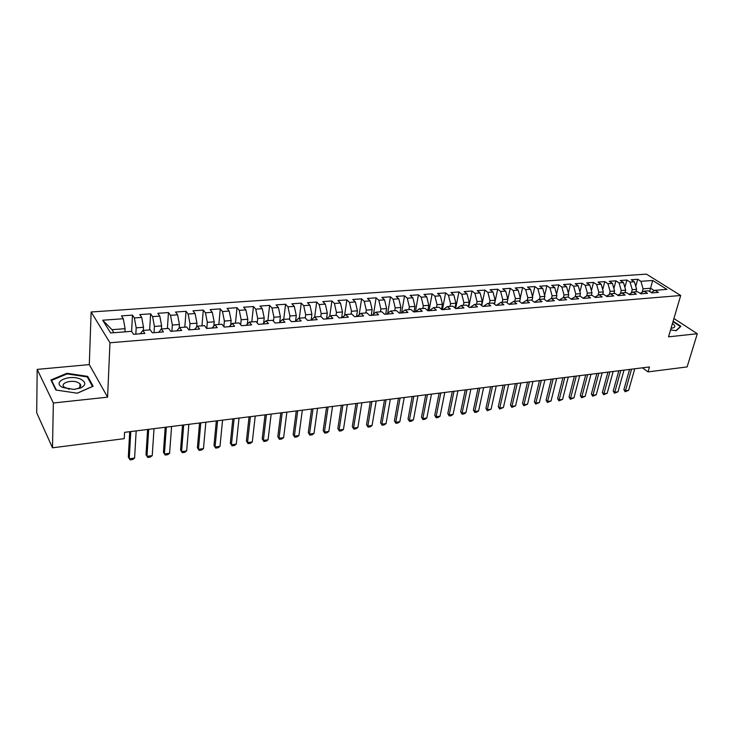 <?xml version="1.0" encoding="UTF-8"?>
<svg xmlns="http://www.w3.org/2000/svg" width="734" height="734" viewBox="0 0 734 734"><rect width="100%" height="100%" fill="white"/><g stroke="black" fill="none" stroke-linecap="round" stroke-linejoin="round"><path stroke-width="1.1" d="M671.059 328.217L672.05 328.135C675.555 327.401 675.684 325.85 672.454 323.501M37.186 369.386L53.343 403.003L107.586 397.167L89.291 364.596L37.186 369.386L36.7 412.792L52.499 447.813L124.23 438.666L124.569 432.335L649.471 366.945L648.03 371.899L687.107 366.917L697.3 333.741L673.922 318.51M89.291 364.596L91.135 311.987L646.425 274.131L680.702 295.499L109.972 342.769L91.135 311.987M649.691 291.554L652.682 280.461L640.91 281.315L637.699 279.278L631.222 279.737L634.415 281.783L630.056 282.095L626.873 280.049L620.303 280.516L623.487 282.572L619.074 282.893L615.899 280.828L609.248 281.296L612.404 283.37L607.936 283.7L604.779 281.617L598.036 282.095L601.183 284.186L596.65 284.517L593.512 282.416L586.686 282.893L589.806 285.003L585.209 285.342L582.099 283.223L575.172 283.709L578.273 285.838L573.621 286.177L570.529 284.04L563.51 284.544L566.593 286.682L561.868 287.031L558.794 284.875L551.684 285.379L554.748 287.544L549.959 287.884L546.913 285.719L539.701 286.232L542.738 288.407L537.884 288.765L534.857 286.572L527.544 287.095L530.563 289.288L525.645 289.646L522.636 287.434L515.222 287.967L518.213 290.178L513.231 290.545L510.249 288.315L502.735 288.847L505.698 291.086L500.634 291.453L497.689 289.205L490.064 289.747L493 292.004L487.871 292.38L484.945 290.113L477.21 290.664L480.119 292.939L474.916 293.316L472.026 291.031L464.182 291.582L467.063 293.875L461.778 294.261L458.915 291.958L450.96 292.527L453.805 294.839L448.456 295.224L445.621 292.903L437.547 293.472L440.363 295.811L434.932 296.206L432.124 293.857L423.94 294.435L426.72 296.793L421.206 297.197L418.435 294.829L410.132 295.417L412.875 297.793L407.287 298.197L404.544 295.811L396.112 296.408L398.828 298.811L393.149 299.224L390.451 296.811L381.891 297.417L384.57 299.839L378.799 300.261L376.138 297.83L367.45 298.444L370.092 300.885L364.238 301.307L361.614 298.857L352.788 299.481L355.394 301.949L349.448 302.38L346.87 299.903L337.906 300.536L340.475 303.032L334.438 303.463L331.896 300.968L322.795 301.61L325.318 304.124L319.189 304.564L316.693 302.041L307.454 302.702L309.932 305.234L303.702 305.683L301.252 303.142L291.866 303.803L294.297 306.372L287.976 306.821L285.563 304.252L276.039 304.931L278.415 307.518L271.993 307.977L269.635 305.381L259.955 306.069L262.286 308.684L255.753 309.152L253.441 306.528L243.605 307.225L245.89 309.867L239.256 310.344L236.999 307.693L226.999 308.408L229.228 311.069L222.494 311.555L220.283 308.876L210.126 309.601L212.3 312.289L205.447 312.785L203.3 310.087L192.978 310.821L195.088 313.537L188.124 314.042L186.032 311.308L175.536 312.051L177.591 314.803L170.508 315.317L168.481 312.556L157.81 313.308L159.801 316.088L152.599 316.611L150.635 313.822L139.781 314.592L141.708 317.4L134.386 317.923L132.487 315.106L121.449 315.886L123.312 318.73L125.092 328.685L111.999 329.685L113.908 332.722M652.682 280.461L666.922 289.379L655.077 290.306L651.15 292.481M111.999 329.685L102.705 320.217L110.641 332.97L131.588 331.337L133.542 334.309L144.846 333.41L142.846 330.447L150.287 329.869L152.305 332.814L163.416 331.924L161.342 328.997L168.655 328.428L170.747 331.337L181.665 330.474L179.536 327.575L186.72 327.015L188.877 329.896L199.611 329.034L197.418 326.171L204.483 325.621L206.704 328.474L217.255 327.63L214.998 324.795L221.943 324.254L224.228 327.07L234.596 326.245L232.283 323.437L239.119 322.905L241.458 325.694L251.661 324.887L249.294 322.107L256.019 321.584L258.405 324.345L268.442 323.547L266.02 320.795L272.635 320.281L275.076 323.015L284.948 322.226L282.48 319.51L288.985 318.996L291.481 321.703L301.188 320.932L298.665 318.235L305.069 317.739L307.61 320.419L317.171 319.657L314.602 316.987L320.905 316.492L323.492 319.152L332.906 318.4L330.282 315.758L336.493 315.271L339.126 317.905L348.384 317.161L345.723 314.547L351.834 314.069L354.504 316.675L363.624 315.95L360.917 313.363L366.936 312.886L369.652 315.464L378.625 314.748L375.881 312.189L381.799 311.721L384.561 314.271L393.396 313.574L390.616 311.032L396.443 310.574L399.241 313.106L407.939 312.409L405.122 309.895L410.866 309.445L413.701 311.95L422.27 311.262L419.408 308.775L425.069 308.335L427.94 310.812L436.381 310.143L433.482 307.674L439.06 307.234L441.96 309.693L450.281 309.032L447.355 306.583L452.841 306.151L455.777 308.592L463.971 307.941L461.016 305.518L466.42 305.087L469.393 307.5L477.467 306.858L474.476 304.463L479.807 304.041L482.807 306.436L490.762 305.794L487.743 303.417L492.991 303.004L496.019 305.381L503.863 304.757L500.817 302.399L505.992 301.986L509.047 304.335L516.773 303.72L513.699 301.39L518.81 300.986L521.892 303.316L529.508 302.702L526.406 300.389L531.434 299.995L534.545 302.307L542.05 301.702L538.93 299.408L543.894 299.022L547.023 301.307L554.427 300.72L551.28 298.444L556.17 298.059L559.326 300.325L566.63 299.738L563.455 297.49L568.272 297.105L571.456 299.353L578.658 298.784L575.465 296.545L580.218 296.169L583.42 298.399L590.521 297.839L587.301 295.618L591.999 295.252L595.219 297.463L602.219 296.903L598.981 294.701L603.614 294.334L606.853 296.527L613.762 295.976L610.505 293.802L615.074 293.444L618.34 295.618L625.148 295.068L621.872 292.903L626.377 292.554L629.662 294.71L636.378 294.178L633.093 292.031L637.534 291.682L640.837 293.82L647.471 293.288L644.158 291.159L648.544 290.82L651.856 292.939L658.407 292.416L655.077 290.306M102.705 320.217L123.312 318.73M135.836 334.126L136.185 327.832L143.515 327.263L143.332 330.41M134.386 317.923L136.185 327.832M141.708 317.4L143.515 327.263M154.021 332.676L154.415 326.428L161.627 325.868L161.416 328.997M152.599 316.611L154.415 326.428M159.801 316.088L161.627 325.868M142.846 330.447L140.322 333.768M171.903 331.245L172.352 325.043L179.435 324.501L179.179 327.997M170.508 315.317L172.352 325.043M177.591 314.803L179.435 324.501M161.342 328.997L158.7 332.3M189.5 329.841L189.987 323.694L196.96 323.153L196.639 327.061M188.124 314.042L189.987 323.694M195.088 313.537L196.96 323.153M179.536 327.575L176.775 330.86M206.795 328.465L207.327 322.354L214.19 321.831L213.805 326.098M205.447 312.785L207.327 322.354M212.3 312.289L214.19 321.831M197.418 326.171L194.538 329.447M223.861 326.621L224.393 321.042L231.137 320.529L230.687 325.107M222.494 311.555L224.393 321.042M229.228 311.069L231.137 320.529M214.998 324.795L212.007 328.052M240.669 324.749L241.174 319.749L247.817 319.244L247.303 324.107M239.256 310.344L241.174 319.749M245.89 309.867L247.817 319.244M232.283 323.437L229.192 326.676M257.203 322.951L257.689 318.483L264.222 317.978L263.653 323.098M255.753 309.152L257.689 318.483M262.286 308.684L264.222 317.978M249.294 322.107L246.092 325.327M273.479 321.226L273.947 317.235L280.379 316.739L279.737 322.079M271.993 307.977L273.947 317.235M278.415 307.518L280.379 316.739M266.02 320.795L262.726 323.997M289.499 319.556L289.939 316.005L296.27 315.51L295.573 321.061M287.976 306.821L289.939 316.005M294.297 306.372L296.27 315.51M282.48 319.51L279.085 322.694M305.28 317.95L305.683 314.794L311.913 314.308L311.152 320.033M303.702 305.683L305.683 314.794M309.932 305.234L311.913 314.308M298.665 318.235L295.187 321.409M320.786 316.501L321.189 313.601L327.318 313.124L326.511 318.905M319.189 304.564L321.189 313.601M325.318 304.124L327.318 313.124M314.602 316.987L311.032 320.143M336.034 315.308L336.447 312.427L342.484 311.959L341.649 317.703M334.438 303.463L336.447 312.427M340.475 303.032L342.484 311.959M330.282 315.758L326.63 318.895M351.045 314.134L351.476 311.271L357.421 310.812L356.55 316.51M349.448 302.38L351.476 311.271M355.394 301.949L357.421 310.812M345.723 314.547L341.989 317.675M365.826 312.978L366.275 310.133L372.129 309.675L371.23 315.336M364.238 301.307L366.275 310.133M370.092 300.885L372.129 309.675M360.917 313.363L357.1 316.464M380.386 311.831L380.854 309.005L386.625 308.564L385.689 314.189M378.799 300.261L380.854 309.005M384.57 299.839L386.625 308.564M375.881 312.189L371.991 315.281M394.736 310.711L395.213 307.904L400.892 307.463L399.929 313.051M393.149 299.224L395.213 307.904M398.828 298.811L400.892 307.463M390.616 311.032L386.653 314.106M408.866 309.601L409.352 306.812L414.958 306.381L413.967 311.932M407.287 298.197L409.352 306.812M412.875 297.793L414.958 306.381M405.122 309.895L401.085 312.959M422.784 308.509L423.289 305.748L428.803 305.316L427.812 310.702M421.206 297.197L423.289 305.748M426.72 296.793L428.803 305.316M419.408 308.775L415.306 311.822M436.51 307.436L437.024 304.683L442.455 304.271L441.501 309.298M434.932 296.206L437.024 304.683M440.363 295.811L442.455 304.271M433.482 307.674L429.317 310.702M450.025 306.372L450.557 303.647L455.915 303.234L454.988 307.931M448.456 295.224L450.557 303.647M453.805 294.839L455.915 303.234M447.355 306.583L443.125 309.601M463.347 305.335L463.888 302.619L469.173 302.215L468.283 306.601M461.778 294.261L463.888 302.619M467.063 293.875L469.173 302.215M461.016 305.518L456.722 308.519M476.485 304.298L477.036 301.61L482.238 301.206L481.394 305.307M474.916 293.316L477.036 301.61M480.119 292.939L482.238 301.206M474.476 304.463L470.127 307.445M489.431 303.289L489.991 300.61L495.129 300.215L494.312 304.041M487.871 292.38L489.991 300.61M493 292.004L495.129 300.215M487.743 303.417L483.339 306.39M502.194 302.289L502.772 299.628L507.827 299.243L507.047 302.803L510.249 288.315M500.634 291.453L502.772 299.628M505.698 291.086L507.827 299.243M500.817 302.399L496.358 305.353M514.782 301.298L515.369 298.665L520.36 298.279L519.608 301.591M513.231 290.545L515.369 298.665M518.213 290.178L520.36 298.279M513.699 301.39L509.185 304.326M527.196 300.325L527.792 297.71L532.71 297.325L532.003 300.417M525.645 289.646L527.792 297.71M530.563 289.288L532.71 297.325M526.406 300.389L521.874 303.298M539.435 299.371L540.041 296.765L544.894 296.389L544.215 299.261M537.884 288.765L540.041 296.765M542.738 288.407L544.894 296.389M538.93 299.408L534.453 302.234M551.5 298.426L552.115 295.839L556.904 295.463L556.262 298.123M549.959 287.884L552.115 295.839M554.748 287.544L556.904 295.463M551.28 298.444L546.858 301.188M563.4 297.518L564.033 294.921L568.758 294.554L568.125 297.123M561.868 287.031L564.033 294.921M566.593 286.682L568.758 294.554M563.455 297.49L559.097 300.16M575.107 296.756L575.786 294.013L580.447 293.655L579.805 296.206M573.621 286.177L575.786 294.013M578.273 285.838L580.447 293.655M575.465 296.545L571.162 299.142M586.659 296.004L587.384 293.123L591.98 292.765L591.329 295.297M585.209 285.342L587.384 293.123M589.806 285.003L591.98 292.765M587.301 295.618L583.062 298.151M598.045 295.252L598.825 292.242L603.357 291.893L602.706 294.407M596.65 284.517L598.825 292.242M601.183 284.186L603.357 291.893M598.981 294.701L594.797 297.169M609.293 294.508L610.119 291.37L614.587 291.031L613.927 293.527M607.936 283.7L610.119 291.37M612.404 283.37L614.587 291.031M610.505 293.802L606.367 296.206M620.386 293.765L621.258 290.517L625.671 290.178L625.001 292.664M619.074 282.893L621.258 290.517M623.487 282.572L625.671 290.178M621.872 292.903L617.789 295.252M631.332 293.022L632.249 289.673L636.607 289.334L635.928 291.802M630.056 282.095L632.249 289.673M634.415 281.783L636.607 289.334M633.093 292.031L629.056 294.316M642.14 292.288L643.103 288.838L650.618 288.26L654.416 290.673M640.91 281.315L643.103 288.838M644.158 291.159L640.176 293.389M53.343 403.003L52.499 447.813M680.702 295.499L668.518 336.833L697.3 333.741M107.586 397.167L109.972 342.769M642.415 367.817L648.03 371.899M124.927 331.851L125.092 328.685M670.573 329.869L676.142 330.74L680.941 326.336L673.124 321.226M93.145 386.24L87.731 376.386L66.941 373.285L50.93 379.964L55.894 390.029L77.327 393.204L93.145 386.24M637.699 279.278L635.754 286.398M626.873 280.049L624.882 287.434M615.899 280.828L613.872 288.499M604.779 281.617L602.706 289.591M593.512 282.416L591.402 290.701M582.099 283.223L579.943 291.848M570.529 284.04L568.327 293.013M558.794 284.875L556.556 294.206M546.913 285.719L544.628 295.426M534.857 286.572L532.535 296.683M522.636 287.434L520.278 297.976M497.689 289.205L494.487 304.179M484.945 290.113L481.733 305.573M472.026 291.031L468.787 307.014M458.915 291.958L455.667 308.491M445.621 292.903L442.418 309.656M432.124 293.857L429.005 310.73M418.435 294.829L415.407 311.748M404.544 295.811L401.654 312.528M390.451 296.811L387.699 313.29M376.138 297.83L373.533 314.051M361.614 298.857L359.155 314.794M346.87 299.903L344.558 315.519M331.896 300.968L329.74 316.235M316.693 302.041L314.675 316.987M301.252 303.142L299.325 318.189M285.563 304.252L283.728 319.409M269.635 305.381L267.892 320.648M253.441 306.528L251.799 321.914M236.999 307.693L235.458 323.189M220.283 308.876L218.842 324.492M203.3 310.087L201.969 325.813M186.032 311.308L184.812 327.162M168.481 312.556L167.37 328.529M150.635 313.822L149.644 329.915M132.487 315.106L131.615 331.373M87.685 377.726L87.731 376.386M66.922 373.982L66.941 373.285M634.754 368.771L628.634 390.35L625.148 391.754L625.451 390.791L623.891 389.589L629.561 369.422M628.634 390.35L625.451 390.791L631.552 369.174M625.148 391.754L623.891 389.589M624.028 370.11L617.973 391.818L614.468 393.222L614.753 392.259L613.193 391.048L618.808 370.762M617.973 391.818L614.753 392.259L620.79 370.514M614.468 393.222L613.193 391.048M613.165 371.468L607.183 393.296L603.651 394.708L603.917 393.745L602.366 392.525L607.917 372.12M607.183 393.296L603.917 393.745L609.881 371.872M603.651 394.708L602.366 392.525M671.16 327.869L671.491 326.768M672.995 321.657L680.4 326.511L675.84 330.695M62.684 387.451L73.666 389.396L80.584 388.02C85.961 385.304 86.181 382.46 81.254 379.487C70.519 373.707 50.93 381.863 62.684 387.451M74.409 389.359L77.822 388.515C80.731 387.194 81.456 385.644 79.988 383.845L78.309 382.662C72.106 379.267 59.647 382.974 63.996 387.002L69.372 389.268M56.38 390.103L51.582 380.396L67.088 373.918L87.245 376.918L92.475 386.469L77.226 393.195M51.564 381.258L51.582 380.396M602.164 372.835L596.247 394.791L592.696 396.222L592.944 395.241L591.402 394.02L596.88 373.496M596.247 394.791L592.944 395.241L598.834 373.248M592.696 396.222L591.402 394.02M591.008 374.221L585.172 396.314L581.594 397.745L581.823 396.773L580.291 395.534L585.704 374.891M585.172 396.314L581.823 396.773L587.64 374.643M581.594 397.745L580.291 395.534M579.713 375.634L573.951 397.846L570.355 399.296L570.557 398.314L569.034 397.066L574.373 376.294M573.951 397.846L570.557 398.314L576.291 376.056M570.355 399.296L569.034 397.066M568.263 377.056L562.574 399.406L558.959 400.865L559.143 399.874L557.629 398.617L562.895 377.726M562.574 399.406L559.143 399.874L564.795 377.487M558.959 400.865L557.629 398.617M556.656 378.505L551.06 400.984L547.417 402.452L547.573 401.461L546.078 400.186L551.262 379.175M551.06 400.984L547.573 401.461L553.152 378.937M547.417 402.452L546.078 400.186M544.903 379.964L539.38 402.581L535.719 404.058L535.848 403.067L534.361 401.782L539.472 380.643M539.38 402.581L535.848 403.067L541.343 380.414M535.719 404.058L534.361 401.782M532.985 381.451L527.553 404.205L523.856 405.691L523.975 404.7L522.498 403.397L527.517 382.13M527.553 404.205L523.975 404.7L529.37 381.9M523.856 405.691L522.498 403.397M520.901 382.955L515.562 405.847L511.846 407.342L511.928 406.342L510.469 405.04L515.406 383.643M515.562 405.847L511.928 406.342L517.241 383.414M511.846 407.342L510.469 405.04M508.653 384.488L503.405 407.517L499.661 409.022L499.726 408.021L498.276 406.7L503.129 385.176M503.405 407.517L499.726 408.021L504.946 384.946M499.661 409.022L498.276 406.7M496.23 386.029L491.083 409.205L487.312 410.719L487.348 409.719L485.917 408.379L490.679 386.726M491.083 409.205L487.348 409.719L492.477 386.497M487.312 410.719L485.917 408.379M483.642 387.598L478.586 410.912L476.687 412.178L474.797 412.444L474.806 411.435L473.384 410.086L478.054 388.295M478.586 410.912L474.806 411.435L479.825 388.075M474.797 412.444L473.384 410.086M470.87 389.194L465.925 412.655L464.016 413.921L462.099 414.187L462.09 413.178L460.677 411.82L465.246 389.892M465.925 412.655L462.09 413.178L467.007 389.671M462.099 414.187L460.677 411.82M457.924 390.8L453.08 414.407L451.171 415.692L449.236 415.958L449.19 414.949L447.795 413.572L452.263 391.506M453.08 414.407L449.19 414.949L453.997 391.295M449.236 415.958L447.795 413.572M444.786 392.442L440.051 416.196L438.152 417.481L436.179 417.756L436.106 416.738L434.73 415.352L439.097 393.149M440.051 416.196L436.106 416.738L440.813 392.938M436.179 417.756L434.73 415.352M431.464 394.103L426.839 418.004L424.94 419.298L422.94 419.573L421.481 417.16L425.738 394.809M426.839 418.004L422.839 418.554L427.427 394.598M422.94 419.573L421.481 417.16M417.949 395.782L413.444 419.839L411.535 421.142L409.517 421.426L408.04 418.986L412.187 396.498M413.444 419.839L409.388 420.398L413.857 396.296M409.517 421.426L408.04 418.986M404.232 397.489L399.846 421.701L397.947 423.013L395.892 423.298L394.406 420.848L398.443 398.213M399.846 421.701L395.736 422.27L400.076 398.012M395.892 423.298L394.406 420.848M390.314 399.223L386.056 423.591L384.157 424.913L382.075 425.197L380.57 422.729L384.488 399.947M386.056 423.591L381.882 424.169L386.102 399.755M382.075 425.197L380.57 422.729M376.193 400.984L372.065 425.509L370.165 426.839L368.055 427.124L366.532 424.647L370.331 401.718M372.065 425.509L367.835 426.096L371.918 401.516M368.055 427.124L366.532 424.647M361.862 402.773L357.871 427.454L355.972 428.794L353.825 429.087L352.292 426.582L355.962 403.507M357.871 427.454L353.568 428.05L357.522 403.315M353.825 429.087L352.292 426.582M347.32 404.581L343.457 429.436L341.567 430.775L339.383 431.069L337.842 428.546L341.383 405.324M343.457 429.436L339.099 430.032L342.906 405.131M339.383 431.069L337.842 428.546M332.548 406.425L328.832 431.436L326.942 432.785L324.731 433.088L323.171 430.546L326.575 407.168M328.832 431.436L324.41 432.042L328.08 406.975M324.731 433.088L323.171 430.546M317.556 408.287L313.996 433.473L312.106 434.831L309.858 435.134L308.28 432.574L311.546 409.04M313.996 433.473L309.491 434.088L313.014 408.856M309.858 435.134L308.28 432.574M302.335 410.187L298.921 435.537L297.031 436.895L294.756 437.216L293.16 434.638L296.288 410.939M298.921 435.537L294.352 436.161L297.72 410.756M294.756 437.216L293.16 434.638M286.875 412.113L283.618 437.629L281.737 439.005L279.425 439.327L277.81 436.73L280.792 412.866M283.618 437.629L278.984 438.271L282.195 412.692M279.425 439.327L277.81 436.73M271.176 414.068L268.084 439.758L266.203 441.143L263.855 441.464L262.231 438.849L265.047 414.829M268.084 439.758L263.378 440.409L266.424 414.664M263.855 441.464L262.231 438.849M255.23 416.05L252.303 441.923L250.432 443.308L248.046 443.639L246.395 441.006L249.065 416.82M252.303 441.923L247.523 442.584L250.395 416.655M248.046 443.639L246.395 441.006M239.027 418.068L236.284 444.125L234.412 445.52L231.981 445.85L230.32 443.189L232.825 418.848M236.284 444.125L231.421 444.786L234.118 418.683M231.981 445.85L230.32 443.189M222.576 420.123L219.998 446.355L218.136 447.758L215.668 448.098L213.998 445.419L216.328 420.903M219.998 446.355L215.071 447.024L217.585 420.747M215.668 448.098L213.998 445.419M205.85 422.206L203.465 448.621L201.602 450.034L199.097 450.373L197.4 447.676L199.565 422.986M203.465 448.621L198.455 449.309L200.777 422.839M199.097 450.373L197.4 447.676M188.858 424.325L186.665 450.924L184.803 452.337L182.261 452.694L180.546 449.97L182.527 425.114M186.665 450.924L181.564 451.621L183.702 424.968M171.582 426.472L169.591 453.263L167.737 454.685L165.15 455.043L163.425 452.309L165.214 427.271M169.591 453.263L164.407 453.97L166.343 427.124M154.021 428.665L152.232 455.64L150.387 457.08L147.763 457.438L146.011 454.676L147.607 429.463M152.232 455.64L146.974 456.355L148.699 429.326M136.175 430.886L134.597 458.053L132.762 459.502L130.092 459.869L128.322 457.089L129.716 431.693M134.597 458.053L129.248 458.787L130.762 431.555M671.491 328.19L672.069 328.135M671.215 327.823L671.509 326.823M77.822 388.515L80.584 388.02M79.887 387.277L79.988 383.845"/></g></svg>
